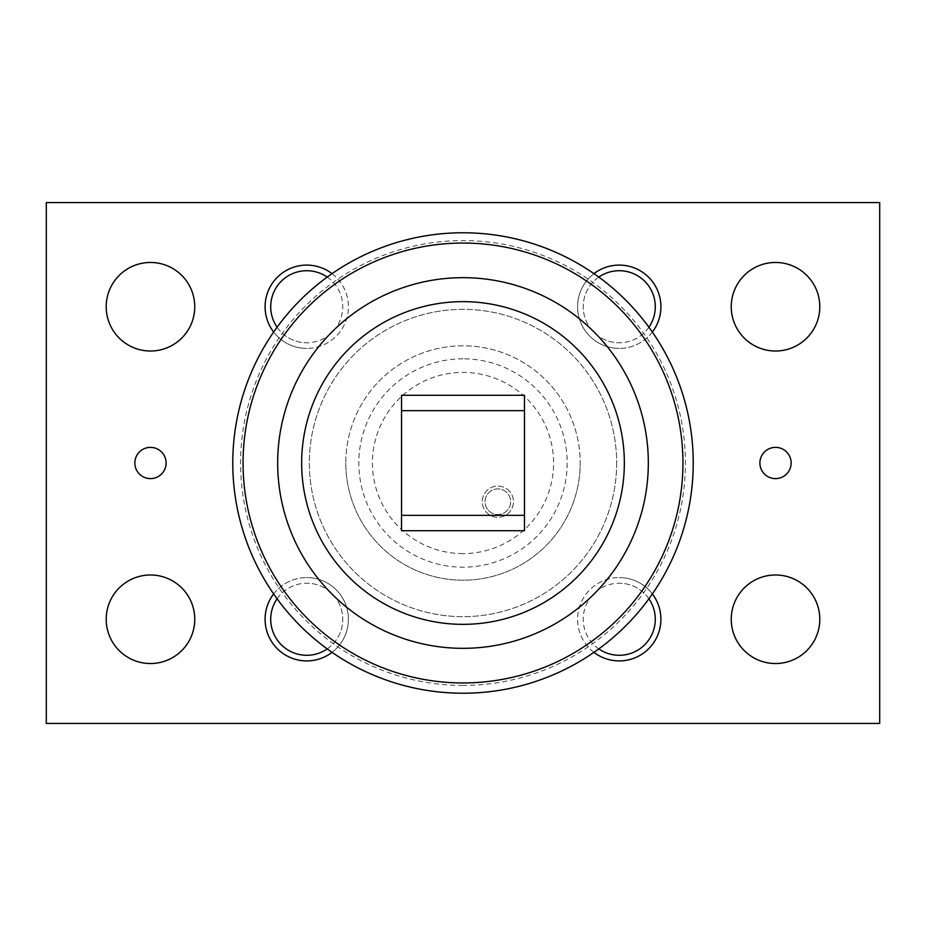 <?xml version="1.0" encoding="UTF-8"?>
<svg xmlns="http://www.w3.org/2000/svg" width="926" height="926" viewBox="0 0 926 926"><rect width="100%" height="100%" fill="white"/><g stroke="black" fill="none" stroke-linecap="round" stroke-linejoin="round"><path stroke-width="0.69" stroke-dasharray="4.63 3.47" d="M616.658 463A153.658 153.658 0 0 1 463 616.658A153.658 153.658 0 0 1 309.342 463A153.658 153.658 0 0 1 463 309.342A153.658 153.658 0 0 1 616.658 463A153.658 153.658 0 0 1 463 616.658A153.658 153.658 0 0 1 309.342 463A153.658 153.658 0 0 1 463 309.342A153.658 153.658 0 0 1 616.658 463M463 358.825A104.175 104.175 0 0 0 358.825 463A104.175 104.175 0 0 0 463 567.175A104.175 104.175 0 0 0 567.175 463A104.175 104.175 0 0 0 463 358.825M463 553.598A90.598 90.598 0 0 1 372.402 463A90.598 90.598 0 0 1 463 372.402A90.598 90.598 0 0 1 553.598 463A90.598 90.598 0 0 1 463 553.598M693.227 463A230.227 230.227 0 0 1 463 693.227A230.227 230.227 0 0 1 232.773 463A230.227 230.227 0 0 1 463 232.773A230.227 230.227 0 0 1 693.227 463A230.227 230.227 0 0 0 463 232.773A230.227 230.227 0 0 0 232.773 463M624.344 463A161.344 161.344 0 0 1 463 624.344A161.344 161.344 0 0 1 301.656 463A161.344 161.344 0 0 0 463 624.344A161.344 161.344 0 0 0 624.344 463A161.344 161.344 0 0 1 463 624.344A161.344 161.344 0 0 1 301.656 463A161.344 161.344 0 0 1 463 301.656A161.344 161.344 0 0 1 624.344 463A161.344 161.344 0 0 0 463 301.656A161.344 161.344 0 0 0 301.656 463A161.344 161.344 0 0 1 463 301.656A161.344 161.344 0 0 1 624.344 463M401.537 530.679L401.537 395.321M731.251 306.738A44.274 44.274 0 0 0 775.525 351.012A44.274 44.274 0 0 0 819.799 306.738A44.274 44.274 0 0 0 775.525 262.463A44.274 44.274 0 0 0 731.251 306.738M731.251 619.262A44.274 44.274 0 0 0 775.525 663.537A44.274 44.274 0 0 0 819.799 619.262A44.274 44.274 0 0 0 775.525 574.988A44.274 44.274 0 0 0 731.251 619.262M106.201 306.738A44.274 44.274 0 0 0 150.475 351.012A44.274 44.274 0 0 0 194.749 306.738A44.274 44.274 0 0 0 150.475 262.463A44.274 44.274 0 0 0 106.201 306.738M106.201 619.262A44.274 44.274 0 0 0 150.475 663.537A44.274 44.274 0 0 0 194.749 619.262A44.274 44.274 0 0 0 150.475 574.988A44.274 44.274 0 0 0 106.201 619.262M759.899 463A15.626 15.626 0 0 0 775.525 478.626A15.626 15.626 0 0 0 791.151 463A15.626 15.626 0 0 0 775.525 447.374A15.626 15.626 0 0 0 759.899 463M134.849 463A15.626 15.626 0 0 0 150.475 478.626A15.626 15.626 0 0 0 166.101 463A15.626 15.626 0 0 0 150.475 447.374A15.626 15.626 0 0 0 134.849 463M648.918 327.202A36.033 36.033 0 0 1 619.262 342.77A36.033 36.033 0 0 0 655.295 306.738A36.033 36.033 0 0 0 619.262 270.705A36.033 36.033 0 0 0 583.23 306.738A36.033 36.033 0 0 0 619.262 342.77A36.033 36.033 0 0 1 598.798 277.082M652.355 332.052A41.67 41.67 0 0 1 619.262 348.407A41.67 41.67 0 0 0 660.933 306.738A41.67 41.67 0 0 0 619.262 265.067A41.67 41.67 0 0 0 577.592 306.738A41.67 41.67 0 0 0 619.262 348.407A41.67 41.67 0 0 1 593.948 273.645M598.798 648.918A36.033 36.033 0 0 1 619.262 583.23A36.033 36.033 0 0 0 583.23 619.262A36.033 36.033 0 0 0 619.262 655.295A36.033 36.033 0 0 0 655.295 619.262A36.033 36.033 0 0 0 619.262 583.23A36.033 36.033 0 0 1 648.918 598.798M593.948 652.355A41.67 41.67 0 0 1 619.262 577.592A41.67 41.67 0 0 0 577.592 619.262A41.67 41.67 0 0 0 619.262 660.933A41.67 41.67 0 0 0 660.933 619.262A41.67 41.67 0 0 0 619.262 577.592A41.67 41.67 0 0 1 652.355 593.948M327.202 277.082A36.033 36.033 0 0 1 306.738 342.77A36.033 36.033 0 0 0 342.77 306.738A36.033 36.033 0 0 0 306.738 270.705A36.033 36.033 0 0 0 270.705 306.738A36.033 36.033 0 0 0 306.738 342.77A36.033 36.033 0 0 1 277.082 327.202M332.052 273.645A41.67 41.67 0 0 1 306.738 348.407A41.67 41.67 0 0 0 348.407 306.738A41.67 41.67 0 0 0 306.738 265.067A41.67 41.67 0 0 0 265.067 306.738A41.67 41.67 0 0 0 306.738 348.407A41.67 41.67 0 0 1 273.645 332.052M277.082 598.798A36.033 36.033 0 0 1 306.738 583.23A36.033 36.033 0 0 0 270.705 619.262A36.033 36.033 0 0 0 306.738 655.295A36.033 36.033 0 0 0 342.77 619.262A36.033 36.033 0 0 0 306.738 583.23A36.033 36.033 0 0 1 327.202 648.918M273.645 593.948A41.67 41.67 0 0 1 306.738 577.592A41.67 41.67 0 0 0 265.067 619.262A41.67 41.67 0 0 0 306.738 660.933A41.67 41.67 0 0 0 348.407 619.262A41.67 41.67 0 0 0 306.738 577.592A41.67 41.67 0 0 1 332.052 652.355M345.803 463A117.197 117.197 0 0 0 463 580.197A117.197 117.197 0 0 0 580.197 463A117.197 117.197 0 0 1 463 580.197A117.197 117.197 0 0 1 345.803 463A117.197 117.197 0 0 1 463 345.803A117.197 117.197 0 0 1 580.197 463A117.197 117.197 0 0 0 463 345.803A117.197 117.197 0 0 0 345.803 463M488.338 510.284A12.802 12.802 0 0 0 506.418 511.221A12.802 12.802 0 0 0 507.367 493.141A12.802 12.802 0 0 0 489.287 492.192A12.802 12.802 0 0 0 488.338 510.284A12.802 12.802 0 0 0 506.418 511.221A12.802 12.802 0 0 0 507.367 493.141A12.802 12.802 0 0 0 489.287 492.192A12.802 12.802 0 0 0 488.338 510.284A12.802 12.802 0 0 0 506.418 511.221A12.802 12.802 0 0 0 507.367 493.141A12.802 12.802 0 0 0 489.287 492.192A12.802 12.802 0 0 0 488.338 510.284A12.802 12.802 0 0 0 506.418 511.221A12.802 12.802 0 0 0 507.367 493.141A12.802 12.802 0 0 0 489.287 492.192A12.802 12.802 0 0 0 488.338 510.284M509.462 491.255A15.626 15.626 0 0 0 487.4 490.097A15.626 15.626 0 0 0 486.243 512.159A15.626 15.626 0 0 0 508.305 513.317A15.626 15.626 0 0 0 509.462 491.255A15.626 15.626 0 0 0 487.4 490.097A15.626 15.626 0 0 0 486.243 512.159A15.626 15.626 0 0 0 508.305 513.317A15.626 15.626 0 0 0 509.462 491.255M46.3 723.438L46.3 202.562L879.7 202.562L879.7 723.438L46.3 723.438M402.66 395.286L523.34 395.286M524.463 395.321L524.463 530.679M402.66 530.714L523.34 530.714M463 685.414A222.414 222.414 0 0 1 240.586 463A222.414 222.414 0 0 1 463 240.586A222.414 222.414 0 0 1 685.414 463A222.414 222.414 0 0 1 463 685.414"/><path stroke-width="1.39" d="M463 693.227A230.227 230.227 0 0 1 232.773 463A230.227 230.227 0 0 1 463 232.773A230.227 230.227 0 0 1 693.227 463A230.227 230.227 0 0 1 463 693.227A230.227 230.227 0 0 1 232.773 463A230.227 230.227 0 0 1 463 232.773M463 682.948A219.948 219.948 0 0 0 682.948 463A219.948 219.948 0 0 0 463 243.052A219.948 219.948 0 0 0 243.052 463A219.948 219.948 0 0 0 463 682.948M463 648.327A185.327 185.327 0 0 0 648.327 463A185.327 185.327 0 0 0 463 277.673A185.327 185.327 0 0 0 277.673 463A185.327 185.327 0 0 0 463 648.327M301.656 463A161.344 161.344 0 0 0 463 624.344A161.344 161.344 0 0 0 624.344 463A161.344 161.344 0 0 0 463 301.656A161.344 161.344 0 0 0 301.656 463M819.799 306.738A44.274 44.274 0 0 1 775.525 351.012A44.274 44.274 0 0 1 731.251 306.738A44.274 44.274 0 0 1 775.525 262.463A44.274 44.274 0 0 1 819.799 306.738M819.799 619.262A44.274 44.274 0 0 1 775.525 663.537A44.274 44.274 0 0 1 731.251 619.262A44.274 44.274 0 0 1 775.525 574.988A44.274 44.274 0 0 1 819.799 619.262M194.749 306.738A44.274 44.274 0 0 1 150.475 351.012A44.274 44.274 0 0 1 106.201 306.738A44.274 44.274 0 0 1 150.475 262.463A44.274 44.274 0 0 1 194.749 306.738M194.749 619.262A44.274 44.274 0 0 1 150.475 663.537A44.274 44.274 0 0 1 106.201 619.262A44.274 44.274 0 0 1 150.475 574.988A44.274 44.274 0 0 1 194.749 619.262M791.151 463A15.626 15.626 0 0 1 775.525 478.626A15.626 15.626 0 0 1 759.899 463A15.626 15.626 0 0 1 775.525 447.374A15.626 15.626 0 0 1 791.151 463M166.101 463A15.626 15.626 0 0 1 150.475 478.626A15.626 15.626 0 0 1 134.849 463A15.626 15.626 0 0 1 150.475 447.374A15.626 15.626 0 0 1 166.101 463M598.798 277.082A36.033 36.033 0 0 1 648.918 327.202M593.948 273.645A41.67 41.67 0 0 1 652.355 332.052M648.918 598.798A36.033 36.033 0 0 1 598.798 648.918M652.355 593.948A41.67 41.67 0 0 1 593.948 652.355M277.082 327.202A36.033 36.033 0 0 1 327.202 277.082M273.645 332.052A41.67 41.67 0 0 1 332.052 273.645M327.202 648.918A36.033 36.033 0 0 1 277.082 598.798M332.052 652.355A41.67 41.67 0 0 1 273.645 593.948M46.3 202.562L46.3 723.438L879.7 723.438L879.7 202.562L46.3 202.562M457.351 395.286L524.463 395.286L524.463 530.714L401.537 530.714L401.537 395.286L457.351 395.286M523.34 395.286L524.463 395.333M401.537 395.333L402.66 395.286M402.66 530.714L401.537 530.667M524.463 530.667L523.34 530.714M524.463 410.646L401.537 410.646M524.463 515.354L401.537 515.354"/></g></svg>
